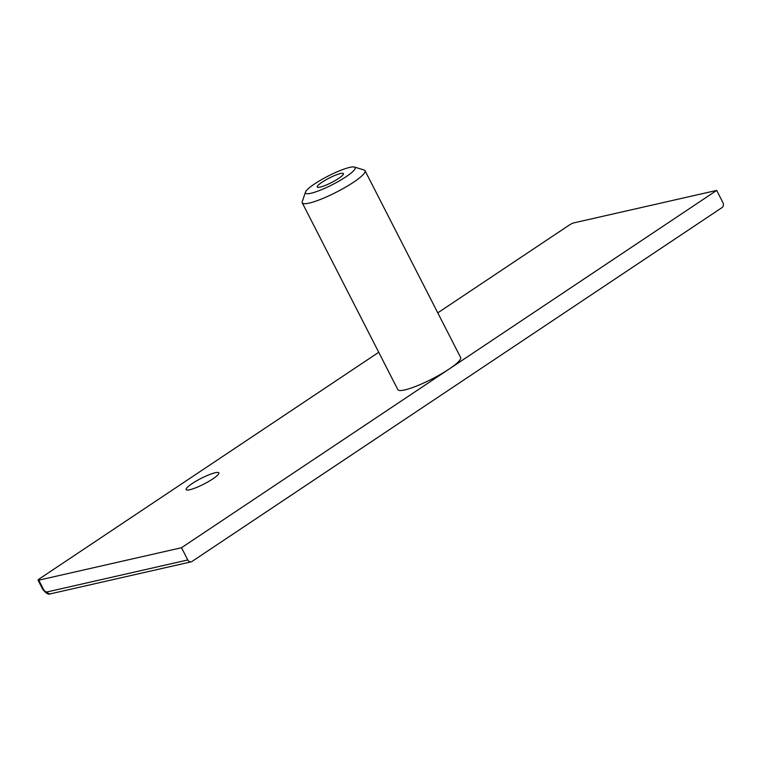 <?xml version="1.0" encoding="UTF-8"?>
<svg xmlns="http://www.w3.org/2000/svg" width="761" height="761" viewBox="0 0 761 761"><rect width="100%" height="100%" fill="white"/><g stroke="black" fill="none" stroke-linecap="round" stroke-linejoin="round"><path stroke-width="1.14" d="M437.775 312.857L569.323 225.037A3.672 0.628 152.9 0 1 573.937 222.859L716.691 190.412L722.95 202.654A3.672 2.996 -102.8 0 1 722.046 207.572L191.981 561.485A3.672 2.996 -102.8 0 1 191.144 561.837A3.672 2.996 -102.8 0 1 187.777 559.963L181.518 547.72L38.773 580.177A3.672 0.628 152.9 0 1 38.05 580.148A3.672 0.628 152.9 0 1 39.249 578.94L378.731 352.286M716.691 190.412L181.518 547.72M302.25 202.826L397.851 389.642A35.263 6.069 -27.1 0 0 404.776 389.917A35.263 6.069 -27.1 0 0 449.104 369.066A35.263 6.069 -27.1 0 0 460.633 357.518L365.033 170.702A35.263 6.069 152.9 0 1 353.504 182.25A35.263 6.069 152.9 0 1 309.175 203.092A35.263 6.069 152.9 0 1 302.25 202.826A35.263 6.069 152.9 0 1 302.25 201.636L305.494 192.095A27.919 4.804 152.9 0 1 314.626 183.896A27.919 4.804 152.9 0 1 349.718 167.391A27.919 4.804 152.9 0 1 354.436 167.049A27.919 4.804 152.9 0 1 346.065 176.742A27.919 4.804 152.9 0 1 310.973 193.256A27.919 4.804 152.9 0 1 305.494 192.095M189.774 489.742A18.369 3.158 -27.1 0 0 208.676 481.475A18.369 3.158 -27.1 0 0 218.864 472.866A18.369 3.158 -27.1 0 0 215.258 472.724A18.369 3.158 -27.1 0 0 196.357 480.99A18.369 3.158 -27.1 0 0 186.169 489.599A18.369 3.158 -27.1 0 0 189.774 489.742M354.436 167.049L364.062 170.007A35.263 6.069 152.9 0 1 365.033 170.702M320.153 187.13A14.697 2.53 -27.1 0 0 335.278 180.509A14.697 2.53 -27.1 0 0 343.42 173.632A14.697 2.53 -27.1 0 0 340.538 173.518A14.697 2.53 -27.1 0 0 325.413 180.129A14.697 2.53 -27.1 0 0 317.27 187.016A14.697 2.53 -27.1 0 0 320.153 187.13M191.144 561.837L50.464 593.827A3.672 2.996 77.2 0 1 47.106 591.944L187.777 559.963M38.773 580.177L43.387 589.195A3.672 2.026 56.3 0 0 47.106 591.944M50.464 593.827C48.504 594.893 45.898 593.333 42.664 589.166A3.672 0.628 -27.1 0 0 43.387 589.195M42.664 589.166L38.05 580.148"/></g></svg>
